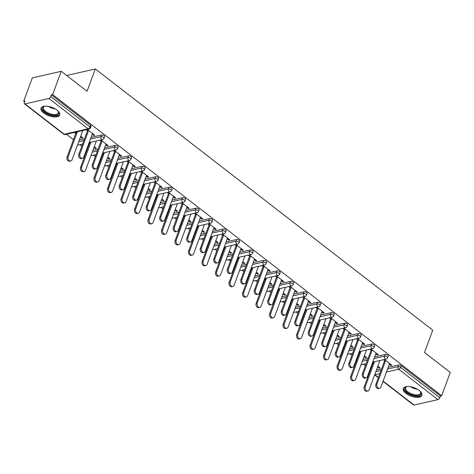 <?xml version="1.0" encoding="UTF-8"?>
<svg xmlns="http://www.w3.org/2000/svg" width="474" height="474" viewBox="0 0 474 474"><rect width="100%" height="100%" fill="white"/><g stroke="black" fill="none" stroke-linecap="round" stroke-linejoin="round"><path stroke-width="0.71" d="M43.786 113.067A9.913 4.491 -159.7 0 0 53.301 116.894A9.913 4.491 -159.7 0 0 59.671 115.004A9.913 4.491 -159.7 0 0 56.951 110.069A9.913 4.491 -159.7 0 0 47.436 106.241A9.913 4.491 -159.7 0 0 41.072 108.125A9.913 4.491 -159.7 0 0 43.786 113.067M405.999 393.438A9.913 4.491 -159.7 0 0 415.514 397.265A9.913 4.491 -159.7 0 0 421.884 395.381A9.913 4.491 -159.7 0 0 419.164 390.44A9.913 4.491 -159.7 0 0 409.649 386.612A9.913 4.491 -159.7 0 0 403.279 388.502A9.913 4.491 -159.7 0 0 405.999 393.438M23.7 101.181L24.968 100.891L24.334 102.591A1.908 0.972 -52.3 0 0 24.435 103.812A1.908 0.972 -52.3 0 0 25.009 103.901L48.887 98.462A1.908 0.972 -52.3 0 0 50.748 96.578L51.376 94.877L52.638 94.587L61.253 71.307L32.309 77.902L23.7 101.181L24.601 101.874M66.425 134.249L73.458 139.694M79.928 144.7L81.806 146.158M86.481 149.778L86.961 150.145M93.431 155.158L95.31 156.61M99.99 160.23L100.47 160.603M106.94 165.61L108.819 167.067M113.493 170.681L113.973 171.055M120.443 176.067L122.322 177.519M126.996 181.139L127.476 181.506M133.946 186.519L135.825 187.971M140.505 191.591L140.985 191.964M147.455 196.971L149.334 198.428M154.009 202.048L154.488 202.416M160.959 207.428L162.837 208.88M167.512 212.5L167.992 212.867M174.462 217.88L176.34 219.332M181.021 222.952L181.501 223.325M187.971 228.332L189.849 229.789M194.524 233.409L195.004 233.777M201.474 238.789L203.352 240.241M208.027 243.861L208.507 244.234M214.977 249.241L216.855 250.693M221.536 254.313L222.016 254.686M228.486 259.693L230.364 261.15M235.039 264.77L235.519 265.138M241.989 270.15L243.867 271.602M248.542 275.222L249.022 275.595M255.492 280.602L257.37 282.054M262.051 285.674L262.531 286.047M269.001 291.054L270.879 292.511M275.554 296.132L276.034 296.499M282.504 301.511L284.382 302.963M289.057 306.583L289.537 306.956M296.007 311.963L297.885 313.415M302.566 317.035L303.046 317.408M309.516 322.415L311.394 323.872M316.069 327.493L316.549 327.86M323.019 332.872L324.897 334.324M329.572 337.944L330.052 338.317M336.522 343.324L338.4 344.776M343.081 348.396L343.561 348.769M350.031 353.776L351.909 355.233M356.584 358.854L357.064 359.221M363.534 364.233L365.413 365.685M370.087 369.305L370.567 369.679M61.253 71.307L87.05 91.275L95.304 68.955L66.644 75.485M95.304 68.955L432.762 330.165L424.503 352.484L450.3 372.457L441.691 395.737L440.423 396.021L401.205 365.667L400.577 367.368L439.795 397.722L440.423 396.021M439.795 397.722A1.908 0.972 127.7 0 1 437.94 399.606L414.063 405.045A1.908 0.972 127.7 0 1 413.482 404.956L382.998 381.363M52.638 94.587L441.691 395.737M384.455 359.464L391.814 365.164L390.718 365.413L391.038 364.559M377.873 366.201L380.006 367.854L378.91 368.102L379.224 367.249M383.359 359.713L385.409 361.301M389.308 364.316L390.718 365.413M373.974 363.185L372.712 362.207M372.398 363.06L372.878 363.434M377.553 367.054L378.91 368.102M79.354 140.02L84.508 138.846M91.079 137.347L101.531 134.972A1.908 0.865 20.3 0 1 104.096 135.688A1.908 0.865 20.3 0 1 104.618 136.636L103.99 138.337A1.908 0.865 20.3 0 0 103.468 137.389A1.908 0.865 -159.7 0 0 100.903 136.672L101.531 134.972M51.376 94.877L90.593 125.231A1.908 0.865 20.3 0 1 91.115 126.179L90.487 127.885A1.908 0.865 20.3 0 0 89.959 126.931L90.593 125.231M376.463 370.004L381.623 368.825M388.188 367.332L398.64 364.95A1.908 0.865 20.3 0 1 401.205 365.667M105.702 144.789L107.112 145.885L108.208 145.631L100.855 139.937M99.753 140.185L101.803 141.773M94.267 146.673L96.4 148.321L95.304 148.575L95.618 147.716M88.792 143.533L89.272 143.906M93.947 147.527L95.304 148.575M90.368 143.658L89.106 142.68M106.36 160.929L111.52 159.756M118.091 158.257L128.543 155.875A1.908 0.865 20.3 0 1 131.108 156.592A1.908 0.865 20.3 0 1 131.63 157.546L131.002 159.246A1.908 0.865 20.3 0 0 130.474 158.292A1.908 0.865 -159.7 0 0 127.915 157.575L128.543 155.875M132.708 165.699L134.124 166.789L135.22 166.54L127.862 160.846M126.765 161.095L128.815 162.683M121.273 167.577L123.406 169.23L122.31 169.479L122.63 168.626M115.804 164.442L116.284 164.816M120.959 168.436L122.31 169.479M117.38 164.561L116.118 163.589M133.372 181.832L138.532 180.659M145.097 179.166L155.549 176.784A1.908 0.865 20.3 0 1 158.115 177.501A1.908 0.865 20.3 0 1 158.636 178.449L158.008 180.15A1.908 0.865 20.3 0 0 157.487 179.202A1.908 0.865 -159.7 0 0 154.921 178.485L155.549 176.784M159.72 186.602L161.136 187.698L162.232 187.449L154.874 181.749M153.777 182.004L155.828 183.586M148.285 188.486L150.418 190.139L149.322 190.388L149.636 189.535M142.81 185.352L143.29 185.719M147.971 189.339L149.322 190.388M144.386 185.47L143.13 184.493M160.384 202.742L165.539 201.569M172.109 200.069L182.561 197.694A1.908 0.865 20.3 0 1 185.127 198.41A1.908 0.865 20.3 0 1 185.648 199.358L185.02 201.059A1.908 0.865 20.3 0 0 184.499 200.111A1.908 0.865 -159.7 0 0 181.933 199.394L182.561 197.694M186.732 207.511L188.142 208.607L189.239 208.353L181.886 202.659M180.784 202.908L182.834 204.495M175.297 209.395L177.43 211.048L176.334 211.297L176.648 210.438M169.822 206.255L170.302 206.628M174.977 210.249L176.334 211.297M171.398 206.38L170.136 205.402M187.39 223.651L192.551 222.478M199.121 220.979L209.573 218.597A1.908 0.865 20.3 0 1 212.139 219.314A1.908 0.865 20.3 0 1 212.66 220.268L212.032 221.968A1.908 0.865 20.3 0 0 211.505 221.014A1.908 0.865 -159.7 0 0 208.945 220.297L209.573 218.597M213.738 228.421L215.155 229.511L216.251 229.262L208.892 223.568M207.796 223.817L209.846 225.405M202.303 230.299L204.436 231.952L203.34 232.201L203.66 231.348M196.834 227.165L197.314 227.538M201.989 231.158L203.34 232.201M198.41 227.283L197.148 226.311M214.402 244.56L219.563 243.381M226.128 241.888L236.579 239.506A1.908 0.865 20.3 0 1 239.145 240.223A1.908 0.865 20.3 0 1 239.666 241.171L239.038 242.872A1.908 0.865 20.3 0 0 238.517 241.924A1.908 0.865 -159.7 0 0 235.951 241.207L236.579 239.506M240.751 249.324L242.167 250.42L243.263 250.171L235.904 244.477M234.808 244.726L236.858 246.308M229.315 251.208L231.448 252.861L230.352 253.11L230.666 252.257M223.841 248.074L224.321 248.441M229.001 252.061L230.352 253.11M225.417 248.192L224.161 247.215M241.414 265.464L246.569 264.291M253.14 262.792L263.591 260.416A1.908 0.865 20.3 0 1 266.157 261.133A1.908 0.865 20.3 0 1 266.678 262.081L266.05 263.781A1.908 0.865 20.3 0 0 265.529 262.833A1.908 0.865 -159.7 0 0 262.963 262.116L263.591 260.416M267.763 270.233L269.173 271.329L270.269 271.075L262.916 265.381M261.814 265.63L263.864 267.218M256.327 272.117L258.46 273.771L257.364 274.019L257.678 273.166M250.853 268.977L251.333 269.351M256.007 272.971L257.364 274.019M252.429 269.102L251.167 268.124M268.42 286.373L273.581 285.2M280.152 283.701L290.603 281.319A1.908 0.865 20.3 0 1 293.169 282.036A1.908 0.865 20.3 0 1 293.69 282.99L293.062 284.69A1.908 0.865 20.3 0 0 292.535 283.736A1.908 0.865 -159.7 0 0 289.975 283.019L290.603 281.319M294.769 291.143L296.185 292.233L297.281 291.984L289.922 286.29M288.826 286.539L290.876 288.127M283.334 293.021L285.466 294.674L284.37 294.923L284.69 294.07M277.865 289.887L278.345 290.26M283.019 293.88L284.37 294.923M279.441 290.005L278.179 289.033M295.432 307.282L300.593 306.103M307.158 304.61L317.61 302.228A1.908 0.865 20.3 0 1 320.175 302.945A1.908 0.865 20.3 0 1 320.697 303.893L320.069 305.594A1.908 0.865 20.3 0 0 319.547 304.646A1.908 0.865 -159.7 0 0 316.982 303.929L317.61 302.228M321.781 312.046L323.197 313.142L324.293 312.893L316.934 307.199M315.838 307.448L317.888 309.03M310.346 313.93L312.479 315.583L311.382 315.832L311.696 314.979M304.871 310.796L305.351 311.163M310.032 314.783L311.382 315.832M306.447 310.914L305.191 309.937M322.444 328.186L327.599 327.013M334.17 325.514L344.622 323.138A1.908 0.865 20.3 0 1 347.187 323.855A1.908 0.865 20.3 0 1 347.709 324.803L347.081 326.503A1.908 0.865 20.3 0 0 346.559 325.555A1.908 0.865 -159.7 0 0 343.994 324.838L344.622 323.138M348.793 332.955L350.203 334.051L351.299 333.797L343.946 328.103M342.844 328.352L344.894 329.94M337.358 334.84L339.491 336.493L338.395 336.741L338.709 335.888M331.883 331.699L332.363 332.073M337.038 335.693L338.395 336.741M333.459 331.824L332.197 330.846M349.451 349.095L354.611 347.922M361.182 346.423L371.634 344.041A1.908 0.865 20.3 0 1 374.199 344.758A1.908 0.865 20.3 0 1 374.721 345.712L374.093 347.412A1.908 0.865 20.3 0 0 373.565 346.458A1.908 0.865 -159.7 0 0 371.006 345.742L371.634 344.041M375.799 353.865L377.215 354.955L378.311 354.706L370.952 349.012M369.856 349.261L371.906 350.849M364.364 355.743L366.497 357.396L365.401 357.645L365.721 356.792M358.895 352.609L359.375 352.982M364.05 356.602L365.401 357.645M360.471 352.727L359.209 351.755M362.96 359.547L368.114 358.374M374.685 356.875L385.137 354.499A1.908 0.865 20.3 0 1 387.702 355.216A1.908 0.865 20.3 0 1 388.224 356.164L387.596 357.864A1.908 0.865 20.3 0 0 387.074 356.916A1.908 0.865 -159.7 0 0 384.509 356.199L385.137 354.499M350.861 345.291L352.994 346.944L351.898 347.193L352.212 346.34M345.386 342.157L345.866 342.524M350.547 346.144L351.898 347.193M346.962 342.275L345.706 341.298M362.296 343.407L363.712 344.503L364.808 344.254L357.449 338.56M356.353 338.809L358.403 340.391M335.947 338.643L341.108 337.464M347.673 335.971L358.125 333.589A1.908 0.865 20.3 0 1 360.69 334.306A1.908 0.865 20.3 0 1 361.212 335.254L360.584 336.955A1.908 0.865 20.3 0 0 360.062 336.007A1.908 0.865 -159.7 0 0 357.497 335.29L358.125 333.589M323.849 324.382L325.982 326.035L324.886 326.284L325.205 325.431M318.38 321.248L318.86 321.621M323.535 325.241L324.886 326.284M319.956 321.366L318.694 320.394M335.284 322.504L336.7 323.594L337.796 323.345L330.437 317.651M329.341 317.9L331.391 319.488M308.935 317.734L314.096 316.561M320.667 315.062L331.119 312.68A1.908 0.865 20.3 0 1 333.684 313.397A1.908 0.865 20.3 0 1 334.206 314.351L333.578 316.051A1.908 0.865 20.3 0 0 333.05 315.097A1.908 0.865 -159.7 0 0 330.491 314.381L331.119 312.68M296.843 303.479L298.976 305.132L297.879 305.38L298.193 304.527M291.368 300.338L291.848 300.712M296.523 304.332L297.879 305.38M292.944 300.463L291.682 299.485M308.278 301.594L309.688 302.69L310.784 302.436L303.431 296.742M302.329 296.991L304.379 298.579M281.929 296.825L287.084 295.652M293.655 294.153L304.107 291.777A1.908 0.865 20.3 0 1 306.672 292.494A1.908 0.865 20.3 0 1 307.193 293.442L306.565 295.142A1.908 0.865 20.3 0 0 306.044 294.194A1.908 0.865 -159.7 0 0 303.479 293.477L304.107 291.777M269.83 282.569L271.963 284.222L270.867 284.471L271.181 283.618M264.356 279.435L264.836 279.802M269.516 283.422L270.867 284.471M265.932 279.553L264.676 278.576M281.266 280.685L282.682 281.781L283.778 281.532L276.419 275.838M275.323 276.087L277.373 277.669M254.917 275.921L260.078 274.742M266.643 273.249L277.094 270.867A1.908 0.865 20.3 0 1 279.66 271.584A1.908 0.865 20.3 0 1 280.181 272.532L279.553 274.233A1.908 0.865 20.3 0 0 279.032 273.285A1.908 0.865 -159.7 0 0 276.466 272.568L277.094 270.867M242.818 261.66L244.951 263.313L243.855 263.562L244.175 262.709M237.35 258.526L237.829 258.899M242.504 262.519L243.855 263.562M238.926 258.644L237.664 257.672M254.254 259.782L255.67 260.872L256.766 260.623L249.407 254.929M248.311 255.178L250.361 256.766M227.905 255.012L233.066 253.839M239.637 252.34L250.088 249.958A1.908 0.865 20.3 0 1 252.654 250.675A1.908 0.865 20.3 0 1 253.175 251.629L252.547 253.329A1.908 0.865 20.3 0 0 252.02 252.375A1.908 0.865 -159.7 0 0 249.46 251.658L250.088 249.958M215.812 240.756L217.945 242.41L216.849 242.658L217.163 241.805M210.338 237.616L210.817 237.989M215.492 241.61L216.849 242.658M211.914 237.741L210.652 236.763M227.247 238.872L228.658 239.968L229.754 239.714L222.401 234.02M221.299 234.269L223.349 235.856M200.899 234.103L206.054 232.93M212.625 231.431L223.076 229.055A1.908 0.865 20.3 0 1 225.642 229.772A1.908 0.865 20.3 0 1 226.163 230.72L225.535 232.42A1.908 0.865 20.3 0 0 225.014 231.472A1.908 0.865 -159.7 0 0 222.448 230.755L223.076 229.055M188.8 219.847L190.933 221.5L189.837 221.749L190.151 220.896M183.325 216.713L183.805 217.08M188.486 220.7L189.837 221.749M184.901 216.831L183.645 215.854M200.235 217.963L201.651 219.059L202.748 218.81L195.389 213.116M194.293 213.365L196.343 214.947M173.887 213.199L179.048 212.02M185.612 210.527L196.064 208.145A1.908 0.865 20.3 0 1 198.63 208.862A1.908 0.865 20.3 0 1 199.151 209.81L198.523 211.511A1.908 0.865 20.3 0 0 198.002 210.563A1.908 0.865 -159.7 0 0 195.436 209.846L196.064 208.145M161.788 198.938L163.921 200.591L162.825 200.84L163.145 199.987M156.319 195.803L156.799 196.177M161.474 199.797L162.825 200.84M157.895 195.922L156.633 194.95M173.223 197.06L174.639 198.15L175.736 197.901L168.377 192.207M167.281 192.456L169.331 194.044M146.875 192.29L152.036 191.117M158.606 189.618L169.058 187.236A1.908 0.865 20.3 0 1 171.624 187.953A1.908 0.865 20.3 0 1 172.145 188.907L171.517 190.607A1.908 0.865 20.3 0 0 170.99 189.653A1.908 0.865 -159.7 0 0 168.43 188.936L169.058 187.236M134.782 178.034L136.915 179.682L135.819 179.936L136.133 179.077M129.307 174.894L129.787 175.267M134.462 178.888L135.819 179.936M130.883 175.019L129.621 174.041M146.217 176.15L147.627 177.246L148.723 176.992L141.37 171.298M140.268 171.547L142.319 173.134M119.869 171.381L125.023 170.207M131.594 168.708L142.046 166.333A1.908 0.865 20.3 0 1 144.611 167.049A1.908 0.865 20.3 0 1 145.133 167.997L144.505 169.698A1.908 0.865 20.3 0 0 143.983 168.75A1.908 0.865 -159.7 0 0 141.418 168.033L142.046 166.333M107.77 157.125L109.903 158.778L108.807 159.027L109.121 158.174M102.295 153.991L102.775 154.358M107.456 157.978L108.807 159.027M103.871 154.109L102.615 153.132M119.205 155.241L120.621 156.337L121.717 156.088L114.358 150.388M113.262 150.643L115.312 152.225M92.857 150.471L98.017 149.298M104.582 147.805L115.034 145.423A1.908 0.865 20.3 0 1 117.599 146.14A1.908 0.865 20.3 0 1 118.121 147.088L117.493 148.789A1.908 0.865 20.3 0 0 116.971 147.841A1.908 0.865 -159.7 0 0 114.406 147.124L115.034 145.423M80.758 136.216L82.891 137.869L81.795 138.118L82.115 137.264M74.436 132.424L75.769 133.455M80.444 137.069L81.795 138.118M76.865 133.2L75.538 132.175M92.193 134.338L93.609 135.428L94.705 135.179L87.346 129.485M86.25 129.734L88.3 131.322M377.215 354.955L377.529 354.102M363.712 344.503L364.026 343.65M350.203 334.051L350.523 333.192M336.7 323.594L337.014 322.741M323.197 313.142L323.511 312.289M309.688 302.69L310.008 301.831M296.185 292.233L296.499 291.38M282.682 281.781L282.996 280.928M269.173 271.329L269.493 270.47M255.67 260.872L255.984 260.019M242.167 250.42L242.481 249.567M228.658 239.968L228.978 239.109M215.155 229.511L215.469 228.658M201.651 219.059L201.965 218.206M188.142 208.607L188.462 207.748M174.639 198.15L174.953 197.297M161.136 187.698L161.45 186.845M147.627 177.246L147.947 176.387M134.124 166.789L134.438 165.936M120.621 156.337L120.935 155.484M107.112 145.885L107.432 145.026M93.609 135.428L93.923 134.575M379.585 388.319L378.489 388.573A2.862 2.097 -102.8 0 1 376.249 387.347A2.862 2.097 -102.8 0 1 375.906 384.272L377.002 384.023A2.862 2.097 77.2 0 0 377.345 387.098A2.862 2.097 77.2 0 0 379.585 388.319A2.862 2.097 77.2 0 0 380.9 387.039L389.622 363.463M375.906 384.272L384.627 360.696M377.002 384.023L385.729 360.447M367.86 390.991L366.763 391.24A2.862 2.097 -102.8 0 1 364.524 390.019A2.862 2.097 -102.8 0 1 364.18 386.944L365.276 386.695A2.862 2.097 77.2 0 0 365.62 389.77A2.862 2.097 77.2 0 0 367.86 390.991A2.862 2.097 77.2 0 0 369.175 389.711L379.982 360.483M374.513 361.733L365.276 386.695M373.192 362.58L364.18 386.944M420.136 391.275A8.579 3.887 20.3 0 1 420.515 391.802A8.579 3.887 20.3 0 1 417.387 395.784A8.579 3.887 20.3 0 1 407.202 392.389A8.579 3.887 20.3 0 1 406.651 386.671A8.579 3.887 20.3 0 1 407.279 386.517M407 386.577A7.945 3.596 -159.7 0 0 405.643 387.803A7.945 3.596 -159.7 0 0 407.818 391.761A7.945 3.596 -159.7 0 0 415.443 394.824A7.945 3.596 -159.7 0 0 420.545 393.313A7.945 3.596 -159.7 0 0 420.308 391.5M403.57 387.969A9.853 4.462 -159.7 0 0 406.36 392.579A9.853 4.462 -159.7 0 0 415.497 396.341A9.853 4.462 -159.7 0 0 422.008 394.789M57.923 110.898A8.579 3.887 20.3 0 1 58.302 111.426A8.579 3.887 20.3 0 1 52.898 115.283A8.579 3.887 20.3 0 1 43.827 110.969A8.579 3.887 20.3 0 1 44.438 106.3A8.579 3.887 20.3 0 1 45.066 106.146M44.787 106.206A7.945 3.596 -159.7 0 0 43.43 107.426A7.945 3.596 -159.7 0 0 52.928 114.412A7.945 3.596 -159.7 0 0 58.332 112.942A7.945 3.596 -159.7 0 0 58.101 111.129M41.356 107.598A9.853 4.462 -159.7 0 0 53.224 115.958A9.853 4.462 -159.7 0 0 59.795 114.418M366.082 377.867L364.986 378.116A2.862 2.097 -102.8 0 1 362.746 376.895A2.862 2.097 -102.8 0 1 362.403 373.82L363.499 373.571A2.862 2.097 77.2 0 0 363.842 376.646A2.862 2.097 77.2 0 0 366.082 377.867A2.862 2.097 77.2 0 0 367.397 376.587L376.119 353.012M362.403 373.82L371.124 350.245M363.499 373.571L372.22 349.996M352.579 367.415L351.483 367.664A2.862 2.097 -102.8 0 1 349.243 366.443A2.862 2.097 -102.8 0 1 348.9 363.368L349.996 363.12A2.862 2.097 77.2 0 0 350.339 366.189A2.862 2.097 77.2 0 0 352.579 367.415A2.862 2.097 77.2 0 0 353.888 366.135L362.61 342.554M348.9 363.368L357.621 339.787M349.996 363.12L358.717 339.538M339.07 356.958L337.974 357.212A2.862 2.097 -102.8 0 1 335.734 355.986A2.862 2.097 -102.8 0 1 335.391 352.911L336.487 352.662A2.862 2.097 77.2 0 0 336.83 355.737A2.862 2.097 77.2 0 0 339.07 356.958A2.862 2.097 77.2 0 0 340.385 355.678L349.107 332.102M335.391 352.911L344.112 329.335M336.487 352.662L345.214 329.086M325.567 346.506L324.471 346.755A2.862 2.097 -102.8 0 1 322.231 345.534A2.862 2.097 -102.8 0 1 321.887 342.459L322.984 342.21A2.862 2.097 77.2 0 0 323.327 345.285A2.862 2.097 77.2 0 0 325.567 346.506A2.862 2.097 77.2 0 0 326.882 345.226L335.604 321.645M321.887 342.459L330.609 318.884M322.984 342.21L331.705 318.635M312.064 336.054L310.968 336.303A2.862 2.097 -102.8 0 1 308.728 335.077A2.862 2.097 -102.8 0 1 308.384 332.007L309.481 331.759A2.862 2.097 77.2 0 0 309.824 334.828A2.862 2.097 77.2 0 0 312.064 336.054A2.862 2.097 77.2 0 0 313.373 334.774L322.095 311.193M308.384 332.007L317.106 308.426M309.481 331.759L318.202 308.177M354.356 380.539L353.26 380.788A2.862 2.097 -102.8 0 1 351.021 379.567A2.862 2.097 -102.8 0 1 350.677 376.492L351.773 376.243A2.862 2.097 77.2 0 0 352.117 379.319A2.862 2.097 77.2 0 0 354.356 380.539A2.862 2.097 77.2 0 0 355.666 379.259L366.479 350.031M361.004 351.275L351.773 376.243M359.689 352.123L350.677 376.492M340.847 370.087L339.751 370.336A2.862 2.097 -102.8 0 1 337.512 369.11A2.862 2.097 -102.8 0 1 337.168 366.041L338.264 365.786A2.862 2.097 77.2 0 0 338.608 368.861A2.862 2.097 77.2 0 0 340.847 370.087A2.862 2.097 77.2 0 0 342.163 368.802L352.976 339.58M347.501 340.824L338.264 365.786M346.186 341.671L337.168 366.041M327.344 359.63L326.248 359.879A2.862 2.097 -102.8 0 1 324.009 358.658A2.862 2.097 -102.8 0 1 323.665 355.583L324.761 355.334A2.862 2.097 77.2 0 0 325.105 358.409A2.862 2.097 77.2 0 0 327.344 359.63A2.862 2.097 77.2 0 0 328.66 358.35L339.467 329.122M333.998 330.372L324.761 355.334M332.677 331.219L323.665 355.583M313.841 349.178L312.745 349.427A2.862 2.097 -102.8 0 1 310.506 348.206A2.862 2.097 -102.8 0 1 310.162 345.131L311.258 344.882A2.862 2.097 77.2 0 0 311.602 347.957A2.862 2.097 77.2 0 0 313.841 349.178A2.862 2.097 77.2 0 0 315.151 347.898L325.964 318.67M320.489 319.914L311.258 344.882M319.174 320.762L310.162 345.131M300.332 338.726L299.236 338.975A2.862 2.097 -102.8 0 1 296.997 337.749A2.862 2.097 -102.8 0 1 296.653 334.68L297.749 334.425A2.862 2.097 77.2 0 0 298.093 337.5A2.862 2.097 77.2 0 0 300.332 338.726A2.862 2.097 77.2 0 0 301.648 337.441L312.461 308.219M306.986 309.463L297.749 334.425M305.671 310.31L296.653 334.68M298.555 325.597L297.459 325.851A2.862 2.097 -102.8 0 1 295.219 324.625A2.862 2.097 -102.8 0 1 294.875 321.55L295.972 321.301A2.862 2.097 77.2 0 0 296.315 324.376A2.862 2.097 77.2 0 0 298.555 325.597A2.862 2.097 77.2 0 0 299.87 324.317L308.592 300.741M294.875 321.55L303.597 297.974M295.972 321.301L304.699 297.725M286.829 328.269L285.733 328.518A2.862 2.097 -102.8 0 1 283.493 327.297A2.862 2.097 -102.8 0 1 283.15 324.222L284.246 323.973A2.862 2.097 77.2 0 0 284.59 327.048A2.862 2.097 77.2 0 0 286.829 328.269A2.862 2.097 77.2 0 0 288.145 326.989L298.952 297.761M293.483 299.011L284.246 323.973M292.162 299.858L283.15 324.222M285.052 315.145L283.956 315.394A2.862 2.097 -102.8 0 1 281.716 314.173A2.862 2.097 -102.8 0 1 281.372 311.098L282.468 310.849A2.862 2.097 77.2 0 0 282.812 313.924A2.862 2.097 77.2 0 0 285.052 315.145A2.862 2.097 77.2 0 0 286.367 313.865L295.089 290.284M281.372 311.098L290.094 287.522M282.468 310.849L291.19 287.274M273.326 317.817L272.23 318.066A2.862 2.097 -102.8 0 1 269.99 316.845A2.862 2.097 -102.8 0 1 269.647 313.77L270.743 313.521A2.862 2.097 77.2 0 0 271.087 316.591A2.862 2.097 77.2 0 0 273.326 317.817A2.862 2.097 77.2 0 0 274.636 316.537L285.449 287.309M279.974 288.553L270.743 313.521M278.659 289.401L269.647 313.77M271.549 304.693L270.453 304.942A2.862 2.097 -102.8 0 1 268.213 303.716A2.862 2.097 -102.8 0 1 267.869 300.646L268.965 300.398A2.862 2.097 77.2 0 0 269.309 303.467A2.862 2.097 77.2 0 0 271.549 304.693A2.862 2.097 77.2 0 0 272.858 303.413L281.58 279.832M267.869 300.646L276.591 277.065M268.965 300.398L277.687 276.816M259.817 307.365L258.721 307.614A2.862 2.097 -102.8 0 1 256.481 306.388A2.862 2.097 -102.8 0 1 256.138 303.319L257.234 303.064A2.862 2.097 77.2 0 0 257.578 306.139A2.862 2.097 77.2 0 0 259.817 307.365A2.862 2.097 77.2 0 0 261.133 306.08L271.946 276.857M266.471 278.102L257.234 303.064M265.156 278.949L256.138 303.319M258.04 294.236L256.944 294.49A2.862 2.097 -102.8 0 1 254.704 293.264A2.862 2.097 -102.8 0 1 254.36 290.189L255.456 289.94A2.862 2.097 77.2 0 0 255.8 293.015A2.862 2.097 77.2 0 0 258.04 294.236A2.862 2.097 77.2 0 0 259.355 292.956L268.077 269.38M254.36 290.189L263.082 266.613M255.456 289.94L264.184 266.364M246.314 296.908L245.218 297.157A2.862 2.097 -102.8 0 1 242.978 295.936A2.862 2.097 -102.8 0 1 242.635 292.861L243.731 292.612A2.862 2.097 77.2 0 0 244.074 295.687A2.862 2.097 77.2 0 0 246.314 296.908A2.862 2.097 77.2 0 0 247.629 295.628L258.437 266.4M252.968 267.65L243.731 292.612M251.647 268.497L242.635 292.861M244.537 283.784L243.44 284.033A2.862 2.097 -102.8 0 1 241.201 282.812A2.862 2.097 -102.8 0 1 240.857 279.737L241.953 279.488A2.862 2.097 77.2 0 0 242.297 282.563A2.862 2.097 77.2 0 0 244.537 283.784A2.862 2.097 77.2 0 0 245.852 282.504L254.574 258.923M240.857 279.737L249.579 256.161M241.953 279.488L250.675 255.913M232.811 286.456L231.715 286.705A2.862 2.097 -102.8 0 1 229.475 285.484A2.862 2.097 -102.8 0 1 229.132 282.409L230.228 282.16A2.862 2.097 77.2 0 0 230.571 285.229A2.862 2.097 77.2 0 0 232.811 286.456A2.862 2.097 77.2 0 0 234.12 285.176L244.934 255.948M239.459 257.192L230.228 282.16M238.144 258.04L229.132 282.409M231.034 273.332L229.937 273.581A2.862 2.097 -102.8 0 1 227.698 272.354A2.862 2.097 -102.8 0 1 227.354 269.285L228.45 269.036A2.862 2.097 77.2 0 0 228.794 272.106A2.862 2.097 77.2 0 0 231.034 273.332A2.862 2.097 77.2 0 0 232.343 272.052L241.065 248.471M227.354 269.285L236.076 245.704M228.45 269.036L237.172 245.455M219.302 276.004L218.206 276.253A2.862 2.097 -102.8 0 1 215.966 275.027A2.862 2.097 -102.8 0 1 215.623 271.958L216.719 271.703A2.862 2.097 77.2 0 0 217.062 274.778A2.862 2.097 77.2 0 0 219.302 276.004A2.862 2.097 77.2 0 0 220.617 274.719L231.431 245.496M225.956 246.741L216.719 271.703M224.64 247.588L215.623 271.958M217.525 262.874L216.428 263.129A2.862 2.097 -102.8 0 1 214.189 261.903A2.862 2.097 -102.8 0 1 213.845 258.828L214.941 258.579A2.862 2.097 77.2 0 0 215.285 261.654A2.862 2.097 77.2 0 0 217.525 262.874A2.862 2.097 77.2 0 0 218.84 261.595L227.561 238.019M213.845 258.828L222.567 235.252M214.941 258.579L223.669 235.003M205.799 265.547L204.703 265.796A2.862 2.097 -102.8 0 1 202.463 264.575A2.862 2.097 -102.8 0 1 202.12 261.5L203.216 261.251A2.862 2.097 77.2 0 0 203.559 264.326A2.862 2.097 77.2 0 0 205.799 265.547A2.862 2.097 77.2 0 0 207.114 264.267L217.922 235.039M212.453 236.289L203.216 261.251M211.131 237.136L202.12 261.5M204.021 252.423L202.925 252.672A2.862 2.097 -102.8 0 1 200.686 251.451A2.862 2.097 -102.8 0 1 200.342 248.376L201.438 248.127A2.862 2.097 77.2 0 0 201.782 251.202A2.862 2.097 77.2 0 0 204.021 252.423A2.862 2.097 77.2 0 0 205.337 251.143L214.058 227.561M200.342 248.376L209.064 224.8M201.438 248.127L210.16 224.546M192.296 255.095L191.2 255.344A2.862 2.097 -102.8 0 1 188.96 254.123A2.862 2.097 -102.8 0 1 188.616 251.048L189.713 250.799A2.862 2.097 77.2 0 0 190.056 253.868A2.862 2.097 77.2 0 0 192.296 255.095A2.862 2.097 77.2 0 0 193.605 253.815L204.418 224.587M198.944 225.831L189.713 250.799M197.628 226.679L188.616 251.048M190.518 241.971L189.422 242.22A2.862 2.097 -102.8 0 1 187.183 240.993A2.862 2.097 -102.8 0 1 186.839 237.924L187.935 237.675A2.862 2.097 77.2 0 0 188.279 240.745A2.862 2.097 77.2 0 0 190.518 241.971A2.862 2.097 77.2 0 0 191.828 240.691L200.549 217.11M186.839 237.924L195.561 214.343M187.935 237.675L196.657 214.094M178.787 244.643L177.691 244.892A2.862 2.097 -102.8 0 1 175.451 243.666A2.862 2.097 -102.8 0 1 175.107 240.596L176.204 240.342A2.862 2.097 77.2 0 0 176.547 243.417A2.862 2.097 77.2 0 0 178.787 244.643A2.862 2.097 77.2 0 0 180.102 243.358L190.915 214.135M185.441 215.38L176.204 240.342M184.125 216.227L175.107 240.596M177.009 231.513L175.913 231.768A2.862 2.097 -102.8 0 1 173.674 230.542A2.862 2.097 -102.8 0 1 173.33 227.467L174.426 227.218A2.862 2.097 77.2 0 0 174.77 230.293A2.862 2.097 77.2 0 0 177.009 231.513A2.862 2.097 77.2 0 0 178.325 230.234L187.046 206.658M173.33 227.467L182.052 203.891M174.426 227.218L183.154 203.642M165.284 234.186L164.188 234.434A2.862 2.097 -102.8 0 1 161.948 233.214A2.862 2.097 -102.8 0 1 161.604 230.139L162.701 229.89A2.862 2.097 77.2 0 0 163.044 232.965A2.862 2.097 77.2 0 0 165.284 234.186A2.862 2.097 77.2 0 0 166.599 232.906L177.406 203.678M171.938 204.928L162.701 229.89M170.616 205.775L161.604 230.139M163.506 221.062L162.41 221.311A2.862 2.097 -102.8 0 1 160.171 220.09A2.862 2.097 -102.8 0 1 159.827 217.015L160.923 216.766A2.862 2.097 77.2 0 0 161.267 219.841A2.862 2.097 77.2 0 0 163.506 221.062A2.862 2.097 77.2 0 0 164.822 219.782L173.543 196.2M159.827 217.015L168.548 193.439M160.923 216.766L169.645 193.185M151.781 223.734L150.685 223.983A2.862 2.097 -102.8 0 1 148.445 222.762A2.862 2.097 -102.8 0 1 148.101 219.687L149.197 219.438A2.862 2.097 77.2 0 0 149.541 222.507A2.862 2.097 77.2 0 0 151.781 223.734A2.862 2.097 77.2 0 0 153.09 222.454L163.903 193.226M158.429 194.47L149.197 219.438M157.113 195.318L148.101 219.687M150.003 210.61L148.907 210.859A2.862 2.097 -102.8 0 1 146.667 209.632A2.862 2.097 -102.8 0 1 146.324 206.563L147.42 206.314A2.862 2.097 77.2 0 0 147.764 209.384A2.862 2.097 77.2 0 0 150.003 210.61A2.862 2.097 77.2 0 0 151.313 209.324L160.034 185.749M146.324 206.563L155.045 182.982M147.42 206.314L156.142 182.733M138.272 213.282L137.176 213.531A2.862 2.097 -102.8 0 1 134.936 212.305A2.862 2.097 -102.8 0 1 134.592 209.235L135.688 208.981A2.862 2.097 77.2 0 0 136.032 212.056A2.862 2.097 77.2 0 0 138.272 213.282A2.862 2.097 77.2 0 0 139.587 211.997L150.4 182.768M144.925 184.019L135.688 208.981M143.61 184.866L134.592 209.235M136.494 200.152L135.398 200.407A2.862 2.097 -102.8 0 1 133.158 199.181A2.862 2.097 -102.8 0 1 132.815 196.106L133.911 195.857A2.862 2.097 77.2 0 0 134.255 198.932A2.862 2.097 77.2 0 0 136.494 200.152A2.862 2.097 77.2 0 0 137.81 198.873L146.531 175.297M132.815 196.106L141.536 172.53M133.911 195.857L142.638 172.281M124.769 202.825L123.673 203.073A2.862 2.097 -102.8 0 1 121.433 201.853A2.862 2.097 -102.8 0 1 121.089 198.778L122.185 198.529A2.862 2.097 77.2 0 0 122.529 201.604A2.862 2.097 77.2 0 0 124.769 202.825A2.862 2.097 77.2 0 0 126.084 201.545L136.891 172.317M131.422 173.567L122.185 198.529M130.101 174.414L121.089 198.778M122.991 189.701L121.895 189.95A2.862 2.097 -102.8 0 1 119.655 188.729A2.862 2.097 -102.8 0 1 119.312 185.654L120.408 185.405A2.862 2.097 77.2 0 0 120.752 188.48A2.862 2.097 77.2 0 0 122.991 189.701A2.862 2.097 77.2 0 0 124.307 188.421L133.028 164.839M119.312 185.654L128.033 162.078M120.408 185.405L129.129 161.824M111.266 192.373L110.169 192.622A2.862 2.097 -102.8 0 1 107.93 191.401A2.862 2.097 -102.8 0 1 107.586 188.326L108.682 188.077A2.862 2.097 77.2 0 0 109.026 191.146A2.862 2.097 77.2 0 0 111.266 192.373A2.862 2.097 77.2 0 0 112.575 191.093L123.388 161.865M117.913 163.109L108.682 188.077M116.598 163.957L107.586 188.326M109.488 179.249L108.392 179.498A2.862 2.097 -102.8 0 1 106.152 178.271A2.862 2.097 -102.8 0 1 105.809 175.202L106.905 174.953A2.862 2.097 77.2 0 0 107.248 178.023A2.862 2.097 77.2 0 0 109.488 179.249A2.862 2.097 77.2 0 0 110.797 177.963L119.519 154.388M105.809 175.202L114.53 151.621M106.905 174.953L115.626 151.372M97.757 181.921L96.66 182.17A2.862 2.097 -102.8 0 1 94.421 180.944A2.862 2.097 -102.8 0 1 94.077 177.874L95.173 177.62A2.862 2.097 77.2 0 0 95.517 180.695A2.862 2.097 77.2 0 0 97.757 181.921A2.862 2.097 77.2 0 0 99.072 180.635L109.885 151.407M104.41 152.658L95.173 177.62M103.095 153.505L94.077 177.874M95.979 168.791L94.883 169.046A2.862 2.097 -102.8 0 1 92.643 167.82A2.862 2.097 -102.8 0 1 92.3 164.745L93.396 164.496A2.862 2.097 77.2 0 0 93.739 167.571A2.862 2.097 77.2 0 0 95.979 168.791A2.862 2.097 77.2 0 0 97.294 167.512L106.016 143.936M92.3 164.745L101.021 141.169M93.396 164.496L102.123 140.92M84.254 171.464L83.157 171.712A2.862 2.097 -102.8 0 1 80.918 170.492A2.862 2.097 -102.8 0 1 80.574 167.417L81.67 167.168A2.862 2.097 77.2 0 0 82.014 170.243A2.862 2.097 77.2 0 0 84.254 171.464A2.862 2.097 77.2 0 0 85.569 170.184L96.376 140.956M90.907 142.2L81.67 167.168M89.586 143.053L80.574 167.417M82.476 158.34L81.38 158.589A2.862 2.097 -102.8 0 1 79.14 157.368A2.862 2.097 -102.8 0 1 78.797 154.293L79.893 154.044A2.862 2.097 77.2 0 0 80.236 157.119A2.862 2.097 77.2 0 0 82.476 158.34A2.862 2.097 77.2 0 0 83.791 157.06L92.513 133.478M78.797 154.293L87.518 130.717M79.893 154.044L88.614 130.463M70.75 161.012L69.654 161.261A2.862 2.097 -102.8 0 1 67.415 160.04A2.862 2.097 -102.8 0 1 67.071 156.965L68.167 156.716A2.862 2.097 77.2 0 0 68.511 159.785A2.862 2.097 77.2 0 0 70.75 161.012A2.862 2.097 77.2 0 0 72.06 159.732L82.873 130.504M77.398 131.748L68.167 156.716M76.083 132.596L67.071 156.965M437.94 399.606L398.723 369.252L386.446 372.049M379.875 373.542L374.845 374.691L378.43 377.464M383.105 381.084L414.063 405.045M387.56 369.033L398.012 366.651A1.908 0.865 -159.7 0 1 400.577 367.368A1.908 0.972 127.7 0 1 398.723 369.252A1.908 1.398 -102.8 0 1 398.012 366.651L398.64 364.95M25.009 103.901L64.227 134.255L88.105 128.815L48.887 98.462M50.748 96.578L89.959 126.931A1.908 0.972 -52.3 0 1 88.105 128.815A1.908 1.398 77.2 0 0 89.118 129.082A1.908 1.908 0 0 0 90.487 127.885M24.435 103.812L63.652 134.166A1.908 0.972 -52.3 0 0 64.227 134.255A1.908 1.398 77.2 0 0 65.24 134.521L89.118 129.082M375.835 371.705L380.995 370.526M361.253 364.162A1.908 1.398 -102.8 0 0 361.342 364.233A1.908 1.398 77.2 0 0 362.355 364.5L366.171 363.629M374.057 358.575L384.509 356.199A1.908 1.398 -102.8 0 0 385.22 358.794A1.908 1.398 77.2 0 0 386.233 359.061A1.908 1.908 0 0 0 387.596 357.864M362.332 361.247L367.486 360.074M348.823 350.796L353.983 349.622M360.554 348.123L371.006 345.742A1.908 1.398 -102.8 0 0 371.711 348.343A1.908 1.398 77.2 0 0 372.724 348.609A1.908 1.908 0 0 0 374.093 347.412M335.319 340.344L340.48 339.165M347.045 337.672L357.497 335.29A1.908 1.398 -102.8 0 0 358.208 337.891A1.908 1.398 77.2 0 0 359.221 338.152A1.908 1.908 0 0 0 360.584 336.955M321.816 329.886L326.971 328.713M333.542 327.214L343.994 324.838A1.908 1.398 -102.8 0 0 344.705 327.433A1.908 1.398 77.2 0 0 345.718 327.7A1.908 1.908 0 0 0 347.081 326.503M308.307 319.435L313.468 318.261M320.039 316.762L330.491 314.381A1.908 1.398 -102.8 0 0 331.196 316.982A1.908 1.398 77.2 0 0 332.209 317.248A1.908 1.908 0 0 0 333.578 316.051M294.804 308.983L299.965 307.804M306.53 306.311L316.982 303.929A1.908 1.398 -102.8 0 0 317.693 306.53A1.908 1.398 77.2 0 0 318.706 306.791A1.908 1.908 0 0 0 320.069 305.594M281.301 298.525L286.456 297.352M293.027 295.853L303.479 293.477A1.908 1.398 -102.8 0 0 304.19 296.072A1.908 1.398 77.2 0 0 305.203 296.339A1.908 1.908 0 0 0 306.565 295.142M267.792 288.074L272.953 286.9M279.524 285.401L289.975 283.019A1.908 1.398 -102.8 0 0 290.681 285.621A1.908 1.398 77.2 0 0 291.694 285.887A1.908 1.908 0 0 0 293.062 284.69M254.289 277.622L259.45 276.443M266.015 274.95L276.466 272.568A1.908 1.398 -102.8 0 0 277.177 275.169A1.908 1.398 77.2 0 0 278.191 275.43A1.908 1.908 0 0 0 279.553 274.233M240.786 267.164L245.941 265.991M252.512 264.492L262.963 262.116A1.908 1.398 -102.8 0 0 263.674 264.711A1.908 1.398 77.2 0 0 264.688 264.978A1.908 1.908 0 0 0 266.05 263.781M227.277 256.712L232.438 255.539M239.009 254.04L249.46 251.658A1.908 1.398 -102.8 0 0 250.165 254.26A1.908 1.398 77.2 0 0 251.179 254.526A1.908 1.908 0 0 0 252.547 253.329M213.774 246.261L218.935 245.082M225.5 243.589L235.951 241.207A1.908 1.398 -102.8 0 0 236.662 243.808A1.908 1.398 77.2 0 0 237.675 244.069A1.908 1.908 0 0 0 239.038 242.872M200.271 235.803L205.426 234.63M211.997 233.131L222.448 230.755A1.908 1.398 -102.8 0 0 223.159 233.35A1.908 1.398 77.2 0 0 224.172 233.617A1.908 1.908 0 0 0 225.535 232.42M186.762 225.351L191.923 224.178M198.493 222.679L208.945 220.297A1.908 1.398 -102.8 0 0 209.65 222.899A1.908 1.398 77.2 0 0 210.663 223.165A1.908 1.908 0 0 0 212.032 221.968M173.259 214.9L178.42 213.721M184.984 212.228L195.436 209.846A1.908 1.398 -102.8 0 0 196.147 212.447A1.908 1.398 77.2 0 0 197.16 212.708A1.908 1.908 0 0 0 198.523 211.511M159.756 204.442L164.911 203.269M171.481 201.77L181.933 199.394A1.908 1.398 -102.8 0 0 182.644 201.989A1.908 1.398 77.2 0 0 183.657 202.256A1.908 1.908 0 0 0 185.02 201.059M146.247 193.99L151.407 192.817M157.978 191.318L168.43 188.936A1.908 1.398 -102.8 0 0 169.135 191.537A1.908 1.398 77.2 0 0 170.148 191.804A1.908 1.908 0 0 0 171.517 190.607M132.744 183.539L137.904 182.36M144.469 180.867L154.921 178.485A1.908 1.398 -102.8 0 0 155.632 181.086A1.908 1.398 77.2 0 0 156.645 181.346A1.908 1.908 0 0 0 158.008 180.15M119.241 173.081L124.395 171.908M130.966 170.409L141.418 168.033A1.908 1.398 -102.8 0 0 142.129 170.628A1.908 1.398 77.2 0 0 143.142 170.895A1.908 1.908 0 0 0 144.505 169.698M105.732 162.629L110.892 161.456M117.463 159.957L127.915 157.575A1.908 1.398 -102.8 0 0 128.62 160.176A1.908 1.398 77.2 0 0 129.633 160.443A1.908 1.908 0 0 0 131.002 159.246M92.229 152.178L97.389 150.999M103.954 149.506L114.406 147.124A1.908 1.398 -102.8 0 0 115.117 149.725A1.908 1.398 77.2 0 0 116.13 149.985A1.908 1.908 0 0 0 117.493 148.789M78.725 141.72L83.88 140.547M90.451 139.048L100.903 136.672A1.908 1.398 -102.8 0 0 101.614 139.267A1.908 1.398 77.2 0 0 102.627 139.534A1.908 1.908 0 0 0 103.99 138.337M347.744 353.711A1.908 1.398 -102.8 0 0 347.833 353.782A1.908 1.398 77.2 0 0 348.846 354.048L352.668 353.177M334.241 343.253A1.908 1.398 -102.8 0 0 334.33 343.33A1.908 1.398 77.2 0 0 335.343 343.591L339.165 342.726M320.738 332.801A1.908 1.398 -102.8 0 0 320.827 332.872A1.908 1.398 77.2 0 0 321.84 333.139L325.656 332.268M307.229 322.35A1.908 1.398 -102.8 0 0 307.318 322.421A1.908 1.398 77.2 0 0 308.331 322.687L312.153 321.816M293.726 311.892A1.908 1.398 -102.8 0 0 293.815 311.969A1.908 1.398 77.2 0 0 294.828 312.23L298.65 311.365M280.223 301.44A1.908 1.398 -102.8 0 0 280.312 301.511A1.908 1.398 77.2 0 0 281.325 301.778L285.141 300.907M266.714 290.989A1.908 1.398 -102.8 0 0 266.803 291.06A1.908 1.398 77.2 0 0 267.816 291.326L271.638 290.455M253.211 280.531A1.908 1.398 -102.8 0 0 253.3 280.608A1.908 1.398 77.2 0 0 254.313 280.869L258.134 279.998M239.708 270.079A1.908 1.398 -102.8 0 0 239.797 270.15A1.908 1.398 77.2 0 0 240.81 270.417L244.625 269.546M226.199 259.628A1.908 1.398 -102.8 0 0 226.288 259.699A1.908 1.398 77.2 0 0 227.301 259.965L231.122 259.094M212.696 249.17A1.908 1.398 -102.8 0 0 212.785 249.247A1.908 1.398 77.2 0 0 213.798 249.508L217.619 248.637M199.193 238.718A1.908 1.398 -102.8 0 0 199.281 238.789A1.908 1.398 77.2 0 0 200.295 239.056L204.11 238.185M185.684 228.267A1.908 1.398 -102.8 0 0 185.772 228.338A1.908 1.398 77.2 0 0 186.786 228.604L190.607 227.733M172.181 217.809A1.908 1.398 -102.8 0 0 172.269 217.886A1.908 1.398 77.2 0 0 173.283 218.147L177.104 217.276M158.677 207.357A1.908 1.398 -102.8 0 0 158.766 207.428A1.908 1.398 77.2 0 0 159.779 207.695L163.595 206.824M145.168 196.906A1.908 1.398 -102.8 0 0 145.257 196.977A1.908 1.398 77.2 0 0 146.27 197.243L150.092 196.372M131.665 186.448A1.908 1.398 -102.8 0 0 131.754 186.525A1.908 1.398 77.2 0 0 132.767 186.786L136.589 185.915M118.162 175.996A1.908 1.398 -102.8 0 0 118.251 176.067A1.908 1.398 77.2 0 0 119.264 176.334L123.08 175.463M104.653 165.544A1.908 1.398 -102.8 0 0 104.742 165.616A1.908 1.398 77.2 0 0 105.755 165.882L109.577 165.011M91.15 155.087A1.908 1.398 -102.8 0 0 91.239 155.164A1.908 1.398 77.2 0 0 92.252 155.425L96.074 154.554M77.647 144.635A1.908 1.398 -102.8 0 0 77.736 144.706A1.908 1.398 77.2 0 0 78.749 144.973L82.565 144.102M417.434 389.278A7.945 3.596 20.3 0 1 410.626 386.76M413.423 387.477A7.685 3.478 -159.7 0 0 414.851 388.005M55.221 108.907A7.945 3.596 20.3 0 1 54.978 108.872A7.945 3.596 20.3 0 1 48.413 106.389M51.21 107.1A7.685 3.478 -159.7 0 0 52.638 107.634M378.323 377.742L374.65 374.898M361.17 364.387A1.908 1.908 0 0 0 362.355 364.5M372.742 362.136L386.233 359.061M347.661 353.936A1.908 1.908 0 0 0 348.846 354.048M359.239 351.678L372.724 348.609M334.158 343.484A1.908 1.908 0 0 0 335.343 343.591M345.73 341.227L359.221 338.152M320.655 333.026A1.908 1.908 0 0 0 321.84 333.139M332.227 330.775L345.718 327.7M307.146 322.575A1.908 1.908 0 0 0 308.331 322.687M318.724 320.317L332.209 317.248M293.643 312.123A1.908 1.908 0 0 0 294.828 312.23M305.215 309.866L318.706 306.791M280.14 301.665A1.908 1.908 0 0 0 281.325 301.778M291.711 299.414L305.203 296.339M266.631 291.214A1.908 1.908 0 0 0 267.816 291.326M278.208 288.956L291.694 285.887M253.128 280.762A1.908 1.908 0 0 0 254.313 280.869M264.699 278.505L278.191 275.43M239.625 270.304A1.908 1.908 0 0 0 240.81 270.417M251.196 268.053L264.688 264.978M226.116 259.853A1.908 1.908 0 0 0 227.301 259.965M237.693 257.595L251.179 254.526M212.613 249.401A1.908 1.908 0 0 0 213.798 249.508M224.184 247.144L237.675 244.069M199.11 238.943A1.908 1.908 0 0 0 200.295 239.056M210.681 236.692L224.172 233.617M185.601 228.492A1.908 1.908 0 0 0 186.786 228.604M197.178 226.234L210.663 223.165M172.098 218.04A1.908 1.908 0 0 0 173.283 218.147M183.669 215.783L197.16 212.708M158.594 207.582A1.908 1.908 0 0 0 159.779 207.695M170.166 205.331L183.657 202.256M145.085 197.131A1.908 1.908 0 0 0 146.27 197.243M156.663 194.873L170.148 191.804M131.582 186.673A1.908 1.908 0 0 0 132.767 186.786M143.154 184.422L156.645 181.346M118.079 176.221A1.908 1.908 0 0 0 119.264 176.334M129.651 173.97L143.142 170.895M104.57 165.77A1.908 1.908 0 0 0 105.755 165.882M116.148 163.512L129.633 160.443M91.067 155.312A1.908 1.908 0 0 0 92.252 155.425M102.639 153.061L116.13 149.985M77.564 144.86A1.908 1.908 0 0 0 78.749 144.973M89.136 142.609L102.627 139.534M63.652 134.166A1.908 1.908 0 0 0 65.24 134.521"/></g></svg>
